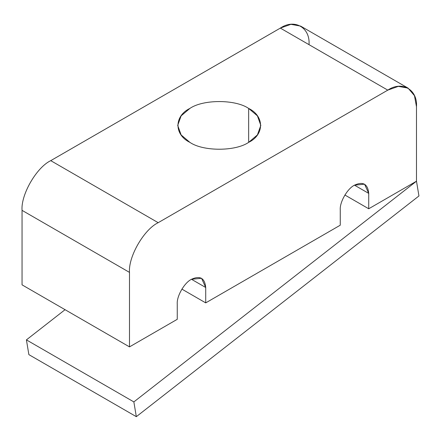 <?xml version="1.0" encoding="UTF-8"?>
<svg xmlns="http://www.w3.org/2000/svg" width="441" height="441" viewBox="0 0 441 441"><rect width="100%" height="100%" fill="white"/><g stroke="black" fill="none" stroke-linecap="round" stroke-linejoin="round"><path stroke-width="0.66" d="M189.878 142.36C203.103 151.511 235.428 151.511 248.652 142.36L257.406 134.924L260.824 125.393L257.406 115.862L248.652 108.425L248.652 142.36L248.652 108.425C235.428 99.275 203.103 99.275 189.878 108.425L181.124 115.862L177.706 125.393L181.124 134.924L189.878 142.36C174.024 134.726 174.024 116.06 189.878 108.425C203.103 99.275 235.428 99.275 248.652 108.425C264.506 116.06 264.506 134.726 248.652 142.36C235.428 151.511 203.103 151.511 189.878 142.36M340.254 209.828L340.254 225.202L205.721 302.879L181.89 289.12L205.721 302.879L340.254 225.202L340.254 209.828C339.62 202.066 347.447 188.505 354.492 185.176L368.726 193.39L364.553 184.178L354.492 185.176C347.447 188.505 339.62 202.066 340.254 209.828M344.895 195.01L368.726 208.769L368.726 193.39L354.492 185.176C363.075 181.262 367.822 184.002 368.726 193.39L368.726 208.769L344.895 195.01M416.48 181.196L368.726 208.769L416.48 181.196L416.48 106.705L416.48 181.196L133.855 401.911L26.41 339.879L28.88 354.636L136.33 416.673L133.855 401.911L136.33 416.673L418.95 195.958L416.48 181.196L418.95 195.958L136.33 416.673L28.88 354.636L26.41 339.879L65.07 309.687L26.41 339.879L133.855 401.911L416.48 181.196M408.074 88.123L300.624 26.091L290.9 24.327L280.333 28.103L387.782 90.135L398.344 86.364L408.074 88.123L414.463 95.669L416.48 106.705C417.759 89.567 401.977 80.455 387.782 90.135L158.192 222.683C143.998 229.403 128.215 256.739 129.494 272.389L129.494 346.885L177.249 319.317L177.249 303.937C176.615 296.176 184.443 282.615 191.482 279.285C200.071 275.371 204.811 278.111 205.721 287.504L205.721 302.879L205.721 287.504L191.482 279.285C184.443 282.615 176.615 296.176 177.249 303.937L177.249 319.317L129.494 346.885L22.05 284.853L22.05 210.357C20.766 194.702 36.548 167.365 50.748 160.651L280.333 28.103C294.533 18.423 310.315 27.535 309.031 44.668M280.333 28.103L50.748 160.651L158.192 222.683L387.782 90.135L280.333 28.103M205.721 287.504L201.548 278.288L191.482 279.285L205.721 287.504M129.494 346.885L129.494 272.389L22.05 210.357L22.05 284.853L129.494 346.885M129.494 272.389C128.215 256.739 143.998 229.403 158.192 222.683L50.748 160.651C36.548 167.365 20.766 194.702 22.05 210.357L129.494 272.389M253.327 275.393L235.924 285.437L253.327 275.393"/></g></svg>
